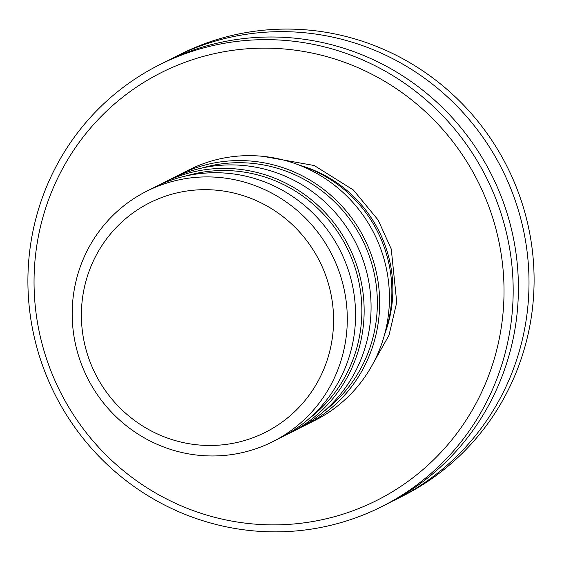 <?xml version="1.0" encoding="UTF-8"?>
<svg xmlns="http://www.w3.org/2000/svg" width="562" height="562" viewBox="0 0 562 562"><rect width="100%" height="100%" fill="white"/><g stroke="black" fill="none" stroke-linecap="round" stroke-linejoin="round"><path stroke-width="0.84" d="M45.339 355.128A239.503 233.827 63.2 0 1 197.058 58.237A239.503 233.827 63.2 0 1 492.733 217.894A239.503 233.827 63.2 0 1 341.008 514.785A239.503 233.827 63.2 0 1 45.339 355.128M39.565 356.596A247.294 241.435 63.2 0 1 159.123 64.981A247.294 241.435 63.2 0 1 501.515 214.902A247.294 241.435 63.2 0 1 381.956 506.524A247.294 241.435 63.2 0 1 39.565 356.596M169.689 59.727A247.294 241.435 63.2 0 1 174.958 56.987A247.294 241.435 63.2 0 1 517.349 206.914A247.294 241.435 63.2 0 1 397.791 498.529A247.294 241.435 63.2 0 1 392.459 501.142M174.958 56.987L180.044 54.423A247.294 241.435 63.2 0 1 217.143 39.495A247.294 241.435 63.2 0 1 522.435 204.343A247.294 241.435 63.2 0 1 402.877 495.965L397.791 498.529M159.123 64.981L164.357 62.333A247.294 241.435 63.2 0 1 201.463 47.412A247.294 241.435 63.2 0 1 506.748 212.26A247.294 241.435 63.2 0 1 387.19 503.882L381.956 506.524M298.815 164.954A130.265 127.181 63.2 0 1 385.736 251.699A130.265 127.181 63.2 0 1 384.506 334.762M174.677 177.185A140.198 136.875 63.2 0 1 178.927 174.944L188.713 170.005A140.198 136.875 63.2 0 1 209.745 161.547A140.198 136.875 63.2 0 1 378.886 244.077A140.198 136.875 63.2 0 1 315.043 420.334L305.264 425.265A140.198 136.875 63.2 0 1 300.93 427.359M178.927 174.944A140.198 136.875 63.2 0 1 199.967 166.478A140.198 136.875 63.2 0 1 373.042 259.939A140.198 136.875 63.2 0 1 305.264 425.265M201.393 168.157A138.252 134.971 63.2 0 1 370.843 260.691A138.252 134.971 63.2 0 1 324.063 411.229M159.179 185.01A140.198 136.875 63.2 0 1 163.43 182.769L170.349 179.271A140.198 136.875 63.2 0 1 364.464 264.273A140.198 136.875 63.2 0 1 296.68 429.6L289.76 433.091A140.198 136.875 63.2 0 1 285.433 435.178M163.43 182.769A140.198 136.875 63.2 0 1 184.462 174.304A140.198 136.875 63.2 0 1 357.537 267.765A140.198 136.875 63.2 0 1 289.76 433.091M185.889 175.983A138.252 134.971 63.2 0 1 355.346 268.51A138.252 134.971 63.2 0 1 308.559 419.048M146.57 191.277L154.852 187.097A140.198 136.875 63.2 0 1 175.885 178.632A140.198 136.875 63.2 0 1 345.019 261.168A140.198 136.875 63.2 0 1 281.183 437.419L272.907 441.599A140.198 136.875 63.2 0 1 251.867 450.064A140.198 136.875 63.2 0 1 78.792 356.603A140.198 136.875 63.2 0 1 146.57 191.277A140.198 136.875 63.2 0 1 167.609 182.812A140.198 136.875 63.2 0 1 340.684 276.272A140.198 136.875 63.2 0 1 272.907 441.599M87.447 354.39A128.515 125.466 63.2 0 1 168.86 195.084A128.515 125.466 63.2 0 1 327.513 280.754A128.515 125.466 63.2 0 1 246.1 440.067A128.515 125.466 63.2 0 1 87.447 354.39M262.946 156.334L314.249 165.53L353.386 190.005L378.149 220.03L391.25 249.022L396.744 302.391L388.995 335.254L370.126 368.756M385.153 332.894A126.956 123.949 -116.8 0 0 386.86 250.519A126.956 123.949 -116.8 0 0 300.698 165.551"/></g></svg>
